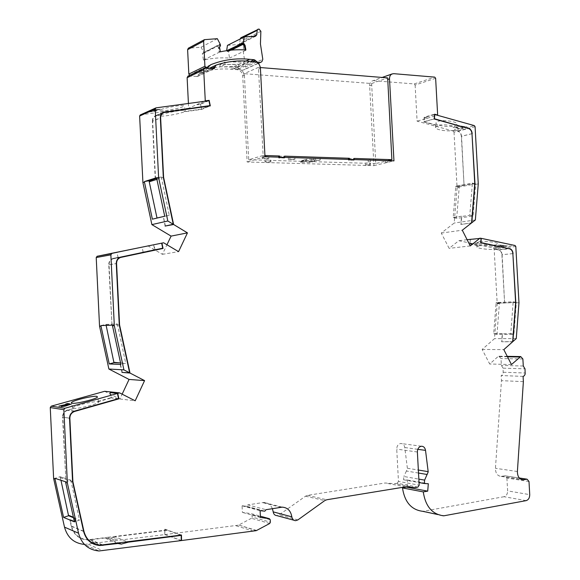 <?xml version="1.0" encoding="UTF-8"?>
<svg xmlns="http://www.w3.org/2000/svg" width="580" height="580" viewBox="0 0 580 580"><rect width="100%" height="100%" fill="white"/><g stroke="black" fill="none" stroke-linecap="round" stroke-linejoin="round"><path stroke-width="0.43" stroke-dasharray="2.9 2.17" d="M479.696 241.599C485.308 240.823 498.184 242.418 498.213 243.89L495.574 244.927C489.875 245.666 477.267 244.093 477.173 242.621L479.696 241.599M479.37 245.724C484.982 244.977 497.865 246.573 497.894 248.015L495.24 249.277C489.534 249.987 476.92 248.414 476.825 246.978L479.37 245.724L470.155 243.817L470.286 239.627L481.052 238.3M438.132 121.3C443.664 119.574 457.171 121.568 457.156 124.084L454.735 125.896C449.108 127.556 435.877 125.592 435.819 123.076L438.132 121.3M434.565 114.593L424.393 117.493L424.031 121.684L437.777 125.454C443.309 123.765 456.822 125.744 456.808 128.231L454.394 130.014L457.866 130.964L467.995 128.361M386.084 162.444L387.846 162.204L386.084 162.444M385.707 160.602L387.759 160.566M368.735 161.907L370.497 161.668L368.735 161.907M368.329 160.044L370.41 160.007M160.921 109.671C165.271 107.575 183.142 104.472 184.208 105.611L183.135 106.633C178.604 108.721 161.16 111.751 159.95 110.642L160.921 109.671M162.371 112.926L156.868 115.326L161.965 114.615C166.329 112.571 184.186 109.446 185.237 110.534L184.157 111.519L201.477 109.098L208.814 106.082M139.642 253.061L142.267 252.51M73.218 408.385C77.169 409.255 97.897 404.115 98.636 402.099L97.904 401.744C93.735 400.961 73.515 405.978 72.587 408.037L73.29 408.704L67.556 409.988C64.308 411.169 62.64 413.533 62.553 417.071L69.535 418.303M264.712 511.161L246.58 506.282L247.834 504.875L265.995 509.704M418.513 473.041L406.413 471.018L407.37 468.248L404.767 447.535C404.267 444.911 402.926 443.562 400.744 443.49C398.177 444.004 396.843 445.875 396.727 449.101L398.467 481.414L419.173 485.192M219.233 47.19L219.805 46.146L219.552 44.645L219.312 45.24L217.928 45.465L219.138 52.294L219.668 52.178L218.812 47.379L219.298 47.161M260.869 31.305L243.767 39.81L243.332 52.106L245.637 67.07L262.798 59.327M226.881 50.641L227.208 51.533L228.411 51.533L229.579 58.087C220.777 57.449 212.077 58.109 203.493 60.073L202.304 53.425L203.66 53.2L203.826 52.417L220.175 44.073M245.891 49.981L245.173 50.33L245.71 50.366L244.521 43.638L242.694 43.065M515.808 246.529L494.138 248.885L497.205 303.688L494.493 338.647L482.161 349.435L489.701 364.001L497.981 356.635L507.486 356.794M523.08 376.391L501.178 375.543L502.396 374.934L503.172 373.592L503.092 368.169L501.388 365.436L501.004 358.578L498.865 356.214L497.981 356.635M523.109 376.391L501.207 375.543L501.461 380.654L495.443 468.285C495.523 473.258 497.408 475.962 501.113 476.39L504.832 475.81L519.354 478.05M528.996 481.501L506.905 478.058L504.832 475.81M506.905 478.058L507.623 490.876L529.736 494.646M526.125 500.634L504.042 496.705C506.369 495.973 507.565 494.029 507.623 490.876M504.042 496.705L423.378 511.248L444.468 515.779M422.632 511.299L423.378 511.248M406.899 486.939L407.486 480.015L403.564 479.783L403.847 476.485L418.84 479.109M406.413 471.018L403.847 476.485M417.919 487.106L397.235 483.271L398.467 481.414M397.235 483.271L394.581 483.698L385.105 482.995L307.509 495.363L305.522 496.19L279.118 514.88L276.863 515.62M272.39 508.653C270.628 504.665 267.75 502.592 263.755 502.439L247.834 504.875M246.58 506.282L242.056 505.796L242.389 512.394L251.169 513.619L260.384 516.186M270.244 519.752L252.003 514.641L251.169 513.619M252.003 514.641L252.119 517.019L270.374 522.196M269.685 523.501L251.444 518.281L252.119 517.019M251.444 518.281L238.735 525.03L256.73 530.49M256.251 530.657L238.735 525.03M238.264 525.197L165.097 534.564L164.734 529.25L164.814 534.601L84.412 544.417L98.962 550.978M104.639 391.304L119.879 398.989L122.141 394.168M147.755 245.746L162.385 254.337L166.96 244.76M156.114 107.844L140.295 114.92M140.527 114.862L188.66 108.221L188.42 103.472M205.284 68.019L188.007 76.125M188.674 76.016L197.555 76.458L198.324 74.726L211.41 68.505M387.846 162.204L387.766 160.667L375.746 163.567L371.642 83.534L244.137 73.674L244.398 75.204L242.723 75.929C242.237 72.377 240.41 70.296 237.249 69.694L230.992 69.201C220.161 68.353 209.597 69.658 199.295 73.123L198.324 74.726M249.581 61.299L243.259 64.184L224.931 64.503L219.965 66.845L238.184 66.511L233.472 68.665L232.362 68.57L238.626 69.071C241.795 69.672 243.622 71.761 244.115 75.32L242.723 75.929L247.145 161.987L373.94 165.655L369.649 85.804C369.619 83.462 370.453 81.86 372.15 81.004L382.155 77.452M393.74 73.674L372.15 81.004M373.817 80.729L414.221 83.926L434.71 77.125M435.631 78.278L415.12 85.05L414.221 83.926M415.12 85.05L417.092 121.155L453.292 131.051L474.346 125.621M475.078 126.701L454.017 132.109L453.292 131.051M454.017 132.109L457.098 187.833L454.191 223.039L441.278 233.051L449.123 248.363L458.816 240.714L493.442 247.899L515.105 245.514M494.138 248.885L493.442 247.899M482.161 349.435L503.817 349.624M511.459 364.552L489.701 364.001M516.273 338.56L494.493 338.647M512.648 341.779L501.642 341.779L512.662 341.591M518.97 302.716L516.28 302.832L513.909 334.239L496.988 334.392L499.365 303.587L497.205 303.688M499.365 303.587L499.337 303.123L516.251 302.354L516.28 302.832M503.534 246.413L502.468 246.536L498.59 245.079L507.529 245.978L504.643 245.862L502.628 246.087L503.534 246.413L502.628 246.087L504.643 245.862L507.529 245.978L499.663 244.963L498.59 245.086L502.468 246.536L503.534 246.42M497.473 246.725L499.402 246.514L494.341 246.072L493.631 245.797L494.334 245.565L501.997 246.587L498.597 246.964L501.997 246.587L494.334 245.565L493.631 245.797L494.341 246.072L499.402 246.514L497.473 246.732M481.045 238.373L470.489 239.67M467.096 239.692L458.816 240.714M470.257 245.927L449.123 248.363M441.278 233.051L462.296 230.209M475.361 219.965L454.191 223.039M471.554 222.945L460.861 224.467L471.569 222.8M478.261 183.86L475.643 184.353L473.091 215.977L456.641 218.457L459.2 187.442L457.098 187.833M459.2 187.442L459.172 186.963L475.614 183.867L475.643 184.353M460.027 128.666L459.055 128.919L452.936 127.23L456.707 127.085L457.888 127.412L455.67 127.462L460.027 128.673L455.67 127.469L457.888 127.419L456.707 127.085L452.936 127.237L459.055 128.919L460.027 128.673M424.393 117.493L427.25 118.284L417.092 121.155M461.977 128.166L463.014 127.897L461.977 128.158L457.779 125.954L458.816 125.686L466.893 126.889L463.993 126.882L462.035 127.39L463.014 127.89L462.035 127.39L463.993 126.882L466.893 126.889L458.816 125.686L457.772 125.962L461.977 128.158M427.25 118.284L437.175 115.195M373.94 165.655L393.95 160.87M267.416 158.804L262.225 158.644L263.683 158.217L268.888 158.383L267.416 158.804L267.322 157.028L268.794 156.6M318.724 160.399L313.824 160.247L320.269 159.986L318.724 160.399L318.63 158.674L320.174 158.253M370.489 164.785L365.023 164.887L370.489 164.785L370.395 163.147L365.871 163.009L364.936 163.241L365.023 164.887M349.479 159.993L354.228 160.145L348.522 160.232L349.479 159.993L349.45 159.442M279.611 157.767L284.751 157.934L278.712 158.028L279.611 157.767L279.582 157.194M300.382 162.197L305.181 160.892L315.02 161.196L310.177 162.487L300.382 162.197L301.875 160.588L309.06 160.747L313.896 159.442L307.001 159.225L302.187 160.537M264.995 156.723L247.145 161.987M270.904 161.863L264.973 161.958L270.904 161.863L270.817 160.124L265.742 159.971L264.886 160.218L264.973 161.958M293.444 159.616L288.398 159.457L294.952 159.196L293.444 159.616L293.349 157.862L294.857 157.441M244.398 75.204L248.74 159.732L263.132 155.447L258.397 67.382L244.137 73.674M204.174 101.333L188.66 108.221M156.614 110.976L148.27 112.121L157.129 110.215M196.852 104.755L200.47 104.262L208.945 100.688M155.208 109.663L151.351 110.707L159.848 109.547L151.351 110.7L155.201 109.656L160.588 109.214L155.201 109.656M162.385 254.337L178.567 251.64M119.879 398.989L135.191 400.787M181.257 540.582L164.814 534.601M165.097 534.564L181.257 540.437M253.511 531.135L235.581 525.647M405.608 486.845L385.105 482.995M415.229 487.548L394.581 483.698M523.37 381.633L501.461 380.654M499.337 303.123L496.197 302.571L513.082 301.796L513.126 302.644L515.613 302.535M513.126 302.644L510.77 333.746L502.447 333.826L501.852 341.591M515.62 302.513L496.045 303.398L493.696 333.667L502.273 333.58L501.642 341.779M513.082 301.796L516.251 302.354M513.909 334.239L510.77 333.746M496.197 302.571L496.045 303.398M493.696 333.667L496.988 334.392M502.273 333.58L493.87 333.906M470.286 239.627L469.93 244.035L480.697 242.774M470.155 243.817L480.711 242.578M459.172 186.963L455.887 186.173L472.301 183.055L472.345 183.918L474.745 183.461M472.345 183.918L469.807 215.245L461.724 216.47L461.086 224.293M474.752 183.396L455.728 186.992L453.205 217.478L461.535 216.21L460.861 224.467M472.301 183.055L475.614 183.867M473.091 215.977L469.807 215.245M455.887 186.173L455.728 186.992M453.205 217.478L456.641 218.457M461.535 216.21L453.393 217.739M424.031 121.684L434.202 118.842M427.235 118.016L424.197 117.174L434.601 114.202M371.642 83.534L387.665 77.901M260.355 67.541L258.397 67.382M263.132 155.447L264.93 155.505M284.751 157.934L284.722 157.361M354.228 160.145L354.192 159.594M369.54 165.017L369.453 163.371L375.746 163.567M270.041 162.11L269.954 160.37L364.936 163.241M248.74 159.732L264.886 160.218M314.469 158.318L318.63 158.674M264.98 156.477L262.131 156.861L267.322 157.028M289.021 157.499L293.349 157.862M269.954 160.37L270.817 160.124M369.453 163.371L370.395 163.147M348.428 158.521L354.133 158.434M278.625 156.245L284.664 156.158M263.595 156.433L263.683 158.217M262.225 158.644L262.131 156.861M268.888 158.383L268.808 156.846M315.281 158.34L315.361 159.834M313.824 160.247L313.736 158.514M320.269 159.986L320.189 158.5M365.965 164.655L365.871 163.009M353.176 158.681L353.263 160.385M348.522 160.232L348.478 159.406M283.758 156.411L283.852 158.188M278.712 158.028L278.668 157.166M313.896 159.442L315.02 161.196M305.181 160.892L307.001 159.225M309.06 160.747L310.177 162.487M265.836 161.711L265.742 159.971M289.819 157.521L289.899 159.036M288.398 159.457L288.303 157.702M294.952 159.196L294.872 157.688M244.115 75.32C243.622 71.761 241.795 69.68 238.626 69.078L233.472 68.665M243.259 64.184L243.723 64.228L243.614 62.096L229.158 61.871M224.996 62.647L224.931 64.503M238.184 66.511L243.723 64.228M219.965 66.845L220.037 64.648L238.539 64.431L238.648 66.548M220.037 64.648L223.583 62.966M208.053 100.811L200.68 103.921L196.838 104.444M157.129 110.222L148.27 112.121L156.614 110.983M200.47 104.262L201.477 109.098M156.636 177.697L161.291 176.9L156.68 178.35M161.291 176.9L169.28 215.354L164.727 216.238M152.373 219.175L169.28 215.354M165.394 226.012L163.386 216.557M156.897 179.387L163.321 177.379M165.112 226.069L163.321 216.572M161.341 177.929L163.306 177.313M112.542 253.271L107.902 254.207M117.247 252.286L110.874 253.605M109.772 253.793L105.168 254.721M114.151 252.858L108.119 254.12M162.712 248.196L154.672 249.632L153.613 244.68M155.012 249.82L153.903 244.63M119.263 324.938L112.455 325.177L117.363 323.974L105.792 324.409L100.971 325.583M117.363 323.974L125.7 363.189L120.901 364.472M120.575 362.971L125.7 363.189M105.792 324.409L106.14 325.402M122.271 372.403L120.219 362.957M121.952 372.382L119.9 362.942M117.414 325.039L119.263 324.974M61.248 406.616L66.925 405.645M71.333 404.064L64.619 405.949M66.983 404.209L65.743 404.021M69.723 403.839L60.755 405.862M63.075 405.659L58.95 406.138M118.537 398.605L110.961 397.721L109.852 392.674M118.066 398.736L111.324 397.945L110.178 392.711M65.612 481.791L70.796 480.138L60.03 476.724L54.948 478.326M70.796 480.138L79.503 520.144L74.443 521.87M73.522 517.744L79.503 520.144M60.03 476.724L60.965 480.276M180.503 535.151L164.734 529.25M165.024 529.214L181.468 535.028M495.24 249.277L498.561 249.958C500.504 250.553 501.62 252.14 501.91 254.721L504.578 302.339L496.009 302.731M469.93 244.035L479.348 245.985M434.188 118.98L423.791 121.887L437.755 125.715L435.442 127.462C435.507 129.949 448.739 131.899 454.372 130.268L457.845 131.225C459.875 131.972 461.042 133.668 461.339 136.3L464.022 184.737L455.691 186.325M164.945 112.15L156.934 115.63L162.03 114.92L161.051 115.862C162.248 116.913 179.684 113.868 184.222 111.824L201.811 109.366L210.308 105.872M155.52 178.713L152.671 121.249L160.348 117.965M119.415 257.6L113.557 258.622L118.929 257.491M106.104 324.575L111.962 324.358L109.062 264.77L116.268 263.588M97.904 401.744L111.324 397.945M73.965 411.307L67.628 410.307L73.29 408.704M60.356 476.876L65.808 478.601L62.872 417.042L69.528 418.209M72.565 481.639L60.4 477.753M83.556 531.178L71.543 526.103L70.071 519.513L75.248 521.623L74.349 517.599L73.406 517.222M71.543 526.103C73.841 534.339 79.076 538.842 87.239 539.617L90.154 539.501L102.965 545.062M166.801 529.982L111.94 536.797L117.501 539.066L113.455 539.574L107.931 537.29L90.154 539.501M495.255 249.016L498.583 249.704L508.689 248.624M512.872 253.627L502.106 254.714L504.578 302.339M500.554 245.325L503.353 245.695L500.554 245.325M471.989 133.704L461.542 136.307L464.022 184.737M459.788 126.244L462.666 126.679L461.325 127.027L459.788 126.237L461.325 127.027L462.666 126.679M424.197 117.174L423.791 121.887M245.949 61.023L232.725 67.113L221.292 66.772L209.945 68.034M208.64 68.288L194.561 72.514L191.987 74.958L189.74 75.291M201.811 109.366L200.68 103.921M151.387 111.476L155.077 110.7L151.387 111.469M155.237 178.799L152.381 121.234L160.341 117.827M121.053 256.976L113.491 258.303L118.864 257.172M142.216 252.256L154.672 249.632M111.962 324.358L108.757 264.777L116.268 263.545M97.831 401.425L110.961 397.721M166.808 530.301L114.992 536.739L127.701 541.901M117.363 543.221L104.864 538.001L108.09 538.617L114.992 536.739M104.864 538.001L90.161 539.828L102.348 545.127M83.614 531.447L71.231 526.212C73.573 534.579 78.887 539.161 87.181 539.951L87.957 539.966M88.029 539.966L90.161 539.828M71.231 526.212L69.76 519.615L74.936 521.732L74.349 517.599M70.847 481.24L72.572 481.791M65.808 478.601L62.553 417.071M407.486 480.015L428.323 483.742M523.283 366.024L501.388 365.436M502.106 254.714C501.801 252.003 500.627 250.335 498.583 249.704M461.542 136.307C461.23 133.538 460.005 131.754 457.866 130.964M156.934 115.63L155.433 116.101C153.562 117.16 152.641 118.878 152.671 121.249M156.868 115.326L155.28 115.819C153.316 116.935 152.351 118.733 152.381 121.234M113.557 258.622L112.919 258.803C110.367 259.855 109.084 261.848 109.062 264.77M113.491 258.303L112.81 258.492C110.135 259.608 108.779 261.703 108.757 264.777M67.628 410.307C64.539 411.438 62.952 413.678 62.872 417.042M107.931 537.29L111.94 536.797M117.501 539.066L113.455 539.574M462.666 126.672L459.788 126.237M217.34 38.686L201.05 47.19L188.348 48.198M201.05 47.19L203.826 52.417M227.454 45.363L239.025 44.45L239.75 43.21L253.677 36.322M240.142 38.998L239.75 43.21M243.767 39.81L241.925 37.577L240.939 37.722M252.829 61.567L238.365 68.15C240.098 70.086 241.983 70.629 244.02 69.774L244.774 69.274L245.637 67.07M238.365 68.15L237.176 67.469L232.725 67.113M242.585 505.716L260.637 510.581M403.564 479.783L419.028 482.56M219.508 47.023L218.812 47.379M220.364 51.83L219.668 52.178M245.71 50.366L229.579 58.087M203.493 60.073L219.138 52.294M245.101 49.931L245.173 50.33M260.449 517.462L242.389 512.394M242.056 505.796L260.101 510.668M202.304 53.425L217.928 45.465M244.521 43.638L242.933 44.413M231.282 50.127L228.411 51.533M407.37 468.248L418.354 470.039M243.295 43.63L242.839 43.855M229.774 50.279L227.208 51.533M371.526 85.144L369.649 85.804M260.413 68.179L258.658 68.947M237.249 69.694L238.626 69.071M230.992 69.201L232.362 68.57M199.295 73.123L216.123 65.091M88.385 544.258L103.03 550.804M280.829 507.275L262.399 502.555M305.522 496.19L324.742 500.613M297.881 519.919L279.118 514.88M307.509 495.363L326.757 499.757M417.375 452.001L396.727 449.101M417.788 449.319L404.767 447.535M437.842 514.569L443.714 515.83M517.396 471.511L495.443 468.285M501.714 476.332L520.963 479.319M301.288 161.363L306.088 160.058M310.075 161.784L314.918 160.486M254.823 61.741L238.626 69.078M522.885 358.998L501.004 358.578M512.872 253.612L501.91 254.721M498.561 249.958L509.501 248.791M471.989 133.647L461.339 136.3M457.845 131.225L468.473 128.499M194.561 72.514L210.475 64.837M211.823 68.534L198.338 74.943M196.794 76.611L213.578 68.672M74.603 411.097L67.556 409.988M503.324 372.251L525.241 373.012M193.401 73.558L209.561 65.772M237.176 67.469L250.524 61.378M503.092 368.169L525.009 368.829M220.255 44.29L219.552 44.645M220.487 45.617L219.784 45.972M255.519 36.199L238.511 44.595M188.935 48.024L204.987 39.491M205.182 68.019L189.964 75.342M241.925 37.577L258.992 29M261.921 61.589L244.774 69.274M203.507 53.251L219.153 45.291M241.389 37.613L258.441 29.036M497.894 248.015L498.213 243.89M456.808 128.231L457.156 124.084M385.627 162.371L385.533 160.703M368.256 161.827L368.169 160.145M185.237 110.534L184.208 105.611M143.159 252.14L142.085 247.131M98.636 402.099L97.52 396.995M246.71 506.296L264.842 511.168M282.214 507.152L263.755 502.439M421.442 446.23L400.744 443.49M501.113 476.39L521.536 479.566M476.825 246.978L477.173 242.621M435.442 127.462L435.819 123.076M300.694 162.139L305.5 160.841M370.497 161.668L370.417 160.109M199.1 73.21L209.307 68.338M161.051 115.862L159.95 110.642M118.088 257.585L116.943 252.278M72.587 408.037L71.485 403.086M295.582 520.688L293.886 520.224M422.762 511.306L443.845 515.837M505.028 475.796L519.303 477.985M507.261 356.352L498.865 356.214M87.239 539.617L99.985 545.193M301.875 160.588L306.682 159.275M108.09 538.617L118.726 543.047M99.927 545.534L87.181 539.951M155.433 116.101L162.03 113.231M112.919 258.803L119.248 257.694M113.81 539.596L108.286 537.312M210.518 64.815L194.344 72.616M197.555 76.458L214.237 68.57M163.277 112.339L155.28 115.819M120.365 257.172L112.81 258.492M206.27 68.099L191.987 74.958M255.961 36.09L239.025 44.45M258.267 63.401L244.02 69.774M219.312 45.24L203.66 53.2"/><path stroke-width="0.87" d="M260.355 67.541L387.665 77.901L391.877 159.674L387.766 160.66L385.707 160.602M370.41 160.007L368.329 160.044M117.776 252.133L142.085 247.131L117.776 252.133M72.079 403.245C76.023 404.064 96.758 398.953 97.52 396.995L96.722 396.35C92.561 395.625 72.326 400.606 71.383 402.607L72.079 403.245M418.84 479.109L424.625 480.117L428.207 471.895L425.524 450.377C425.017 447.688 423.654 446.303 421.442 446.23C418.84 446.76 417.484 448.688 417.375 452.001L419.173 485.192L417.919 487.106L415.229 487.548L405.608 486.845L326.757 499.757L324.742 500.613L297.881 519.919L295.582 520.688C293.509 520.507 292.262 519.23 291.841 516.838C290.769 510.777 287.564 507.543 282.214 507.152L265.995 509.704L264.842 511.168L260.101 510.668L260.449 517.462L269.395 518.694L270.244 519.752L270.374 522.196L269.685 523.501L256.251 530.657L181.547 540.538L181.468 535.028L99.985 545.193C91.64 544.417 86.289 539.799 83.933 531.338L72.899 481.748L69.861 418.267C69.941 414.852 71.55 412.568 74.675 411.423L118.915 398.837L117.725 393.392L110.156 392.587L117.421 393.479L64.873 408.269L51.25 406.167L50.257 407.566L63.858 409.712L67.353 482.966L65.642 482.408L65.612 481.791L54.948 478.326L54.977 478.928L53.621 478.486L50.257 407.566M243.643 44.015L242.926 44.37L242.694 43.065L243.411 42.71L243.643 44.015L245.057 45.24L245.891 49.981C237.285 49.365 228.781 49.981 220.364 51.83L219.508 47.023L220.509 45.791L220.255 44.29L217.34 38.686L204.392 39.665L188.348 48.198L187.615 49.677L188.841 74.059L189.74 75.291M204.392 39.665L203.638 41.187L204.914 66.272L206.06 67.592L208.118 67.207L210.743 64.706C223.286 59.733 236.256 57.935 249.646 59.319L254.178 59.704L255.396 60.407C257.157 62.408 259.079 62.973 261.16 62.103L261.921 61.589L262.798 59.327L260.435 43.942L260.869 31.305L258.992 29L240.867 37.758L240.142 38.998M243.411 42.71L226.881 50.641M437.842 514.569L422.632 511.299C411.372 509.871 404.659 502.084 402.498 487.939L406.899 486.939M291.841 516.838L273.195 511.872C273.601 514.192 274.826 515.446 276.863 515.62L293.886 520.224M273.195 511.872L272.39 508.653M84.412 544.417C74.066 543.359 67.432 537.602 64.511 527.148L53.621 478.486M51.25 406.167L104.639 391.304L119.581 392.87L117.725 393.392M122.141 394.168L129.065 379.436L108.888 369.025L99.543 326.221L96.215 257.542L110.867 254.845L114.318 325.714L112.484 325.779L112.455 325.177L100.971 325.583L101 326.17L99.543 326.221M166.96 244.76L171.093 236.111L151.88 224.612L142.919 182.606L139.628 116.029L155.201 109.04L158.615 177.668L167.809 220.987L173.26 224.286L165.112 226.069L173.601 224.489L187.449 232.87L178.567 251.64L163.603 242.766L97.157 256.266L96.215 257.542M97.157 256.266L163.603 242.766M140.295 114.92L139.628 116.029M188.42 103.472L187.123 77.698L203.696 69.745L205.276 100.869L204.174 101.333M188.007 76.125L187.123 77.698M467.096 239.692L481.052 238.3L480.697 242.774L509.501 248.791C511.451 249.4 512.575 251.002 512.872 253.612L515.62 302.513L512.648 341.779L503.817 349.624L511.459 364.552L520.717 356.57L522.885 358.998L523.283 366.024L525.009 368.829L525.175 374.049L524.313 375.767L523.08 376.391L523.37 381.633L517.396 471.511C517.476 476.608 519.39 479.377 523.131 479.812L527.097 479.189L528.996 481.501L529.736 494.646C529.678 497.879 528.474 499.873 526.125 500.634L443.714 515.83C432.296 514.395 425.481 506.412 423.262 491.891L402.498 487.939M508.689 248.624L480.921 242.549L481.255 238.344L515.105 245.514L515.808 246.529L518.97 302.716L516.273 338.56L512.865 341.591L515.816 302.528L512.872 253.627M480.066 238.097L470.257 245.927L462.296 230.209L471.554 222.945L474.752 183.396L471.989 133.647C471.685 130.978 470.518 129.26 468.473 128.499L434.188 118.98L434.601 114.202L437.653 115.065L435.631 78.278L434.71 77.125L393.74 73.674L392.044 73.95C390.318 74.82 389.477 76.458 389.513 78.865L387.541 79.554M467.995 128.361L434.427 118.777L434.79 114.528L474.346 125.621L475.078 126.701L478.261 183.86L475.361 219.965L471.779 222.771L474.962 183.425L471.989 133.704M437.175 115.195L437.653 115.065M211.41 68.505L215.129 66.736L216.123 65.091C227.005 61.451 238.155 60.182 249.581 61.299L254.823 61.741C258.049 62.372 259.912 64.518 260.413 68.179L264.995 156.723L393.95 160.87L389.513 78.865M208.814 106.082L209.967 105.603L208.945 100.688L156.114 107.844L155.201 109.04M142.919 182.606L144.471 182.12L144.442 181.547L156.636 177.697L156.665 178.285L158.615 177.668M144.471 182.12L152.373 219.175L164.727 216.238L156.665 178.285M167.809 220.987L151.88 224.612M187.449 232.87L171.093 236.111M117.24 252.278L107.597 254.265L117.24 252.278M114.463 252.793L104.864 254.78L114.463 252.793M101 326.17L109.243 363.935L120.901 364.472L112.484 325.779M114.318 325.714L123.917 369.88L108.888 369.025M123.917 369.88L129.659 372.86L121.952 372.382L130.014 373.049L144.579 380.611L129.065 379.436M119.581 392.87L135.191 400.787L144.579 380.611M71.333 404.057L61.248 406.609L65.134 406.145L71.333 404.057M65.743 404.021L66.983 404.202L58.95 406.13L63.082 405.659L60.755 405.855L61.596 405.456L69.731 403.832L67.541 403.521L65.743 404.021M54.977 478.928L63.59 517.418L74.443 521.87L65.642 482.408M67.353 482.966L78.546 533.208L64.511 527.148M117.421 393.479L118.537 398.605L74.603 411.097C71.311 412.3 69.622 414.7 69.535 418.303L72.572 481.791L83.614 531.447C86.014 540.045 91.444 544.743 99.927 545.534L117.979 543.475L121.278 544.105L128.325 542.155L181.178 535.391L181.257 540.582L98.962 550.978C88.356 549.92 81.548 543.996 78.546 533.208M215.129 66.736L214.346 68.52L205.284 68.019L204.493 68.179L203.696 69.745M173.601 224.489L163.596 177.291L160.638 117.841C160.609 115.434 161.537 113.694 163.429 112.621L210.308 105.872L209.155 100.347L205.276 100.869M130.014 373.049L119.574 324.923L116.573 263.537C116.594 260.572 117.9 258.55 120.473 257.476L163.06 248.45L161.929 243.114M424.625 480.117L424.342 483.51L428.323 483.742L427.707 491.144L423.262 491.891M509.523 248.537C511.575 249.168 512.756 250.864 513.068 253.605M468.495 128.238C470.648 129.043 471.881 130.848 472.192 133.654M264.93 155.505L279.517 155.984L279.582 157.194M284.722 157.361L284.664 156.158L349.385 158.275L349.45 159.442M354.192 159.594L354.133 158.434L391.877 159.674M320.189 158.5L314.469 158.318M268.808 156.846L264.98 156.477M294.872 157.688L289.021 157.499M349.385 158.275L348.428 158.521L348.478 159.406M279.517 155.984L278.625 156.245L278.668 157.166M229.158 61.871L224.996 62.647M223.583 62.966L225.004 62.285M209.155 100.347L208.053 100.811M209.967 105.603L163.277 112.339C161.291 113.462 160.312 115.29 160.341 117.827L163.306 177.313L173.26 224.286M156.68 178.35L149.024 180.757L144.442 181.547M149.024 180.757L157.02 218.073M163.386 216.557L157.078 217.993M149.357 181.743L156.897 179.387M107.902 254.207L116.935 252.344M110.874 253.605L112.542 253.271M142.267 252.51L139.642 253.061M105.168 254.721L113.767 252.923M113.774 252.931L114.151 252.858M108.119 254.12L109.772 253.793M110.867 254.845L111.831 253.532M161.639 243.172L162.712 248.196L120.365 257.172C117.66 258.296 116.29 260.427 116.268 263.545L119.263 324.974L129.659 372.86M163.06 248.45L155.012 249.82M109.243 363.935L113.956 362.688L120.575 362.971M112.455 325.177L106.14 325.402L113.956 362.688M120.219 362.957L114.195 362.348M61.262 406.616L71.318 404.064M66.925 405.645L64.619 405.942M66.983 404.202L58.95 406.13M65.765 404.028L67.541 403.521L69.723 403.839M60.755 405.862L63.075 405.659M63.858 409.712L64.873 408.269M118.915 398.837L118.066 398.736M63.59 517.418L68.556 515.75L73.522 517.744M60.965 480.276L68.556 515.75M181.178 535.391L180.503 535.151M406.877 487.222L427.707 491.144M149.314 180.938L155.52 178.713M142.281 252.568L155.019 249.879M73.406 517.222L68.803 515.381M249.646 59.319L245.949 61.023M209.945 68.034L208.64 68.288M127.701 541.901L128.325 542.155M117.979 543.475L117.363 543.221M253.677 36.322L256.788 34.778L257.194 30.334L257.911 29.188M256.788 34.778L255.519 36.199L244.252 36.931L243.411 42.492M226.635 50.678L227.454 45.363L244.252 36.931M419.028 482.56L424.342 483.51M245.057 45.24L244.332 45.595L245.101 49.931M244.593 45.124L243.868 45.472L244.332 45.595M242.926 44.37L243.868 45.472M242.933 44.413L231.282 50.127M418.354 470.039L428.185 471.649M242.839 43.855L229.774 50.279M425.524 450.377L417.788 449.319M520.963 479.319L523.747 479.747M507.486 356.794L519.825 357.005M427.221 474.498L418.513 473.041M519.354 478.05L526.894 479.211M121.126 257.302L119.415 257.6M74.675 411.423L73.965 411.307M83.933 531.338L83.556 531.178M215.144 66.961L211.823 68.534M164.879 111.838L162.371 112.926M102.348 545.127L102.965 545.403M250.524 61.378L254.178 59.704M260.384 516.186L269.395 518.694M188.841 74.059L204.914 66.272M203.638 41.187L187.615 49.677M206.06 67.592L205.182 68.019M255.396 60.407L252.829 61.567M257.194 30.334L240.156 38.882M521.536 479.566L523.131 479.812M382.155 77.452L392.044 73.95M209.307 68.338L215.927 65.178M187.905 76.176L204.493 68.179M140.201 114.971L155.781 107.945M97.005 256.302L111.679 253.576M71.485 403.086L71.383 402.607M519.303 477.985L527.097 479.189M520.717 356.57L507.261 356.352M118.726 543.047L121.278 544.105M162.03 113.231L163.429 112.621M119.248 257.694L120.473 257.476M207.857 67.338L206.27 68.099M260.812 62.256L258.267 63.401"/></g></svg>
